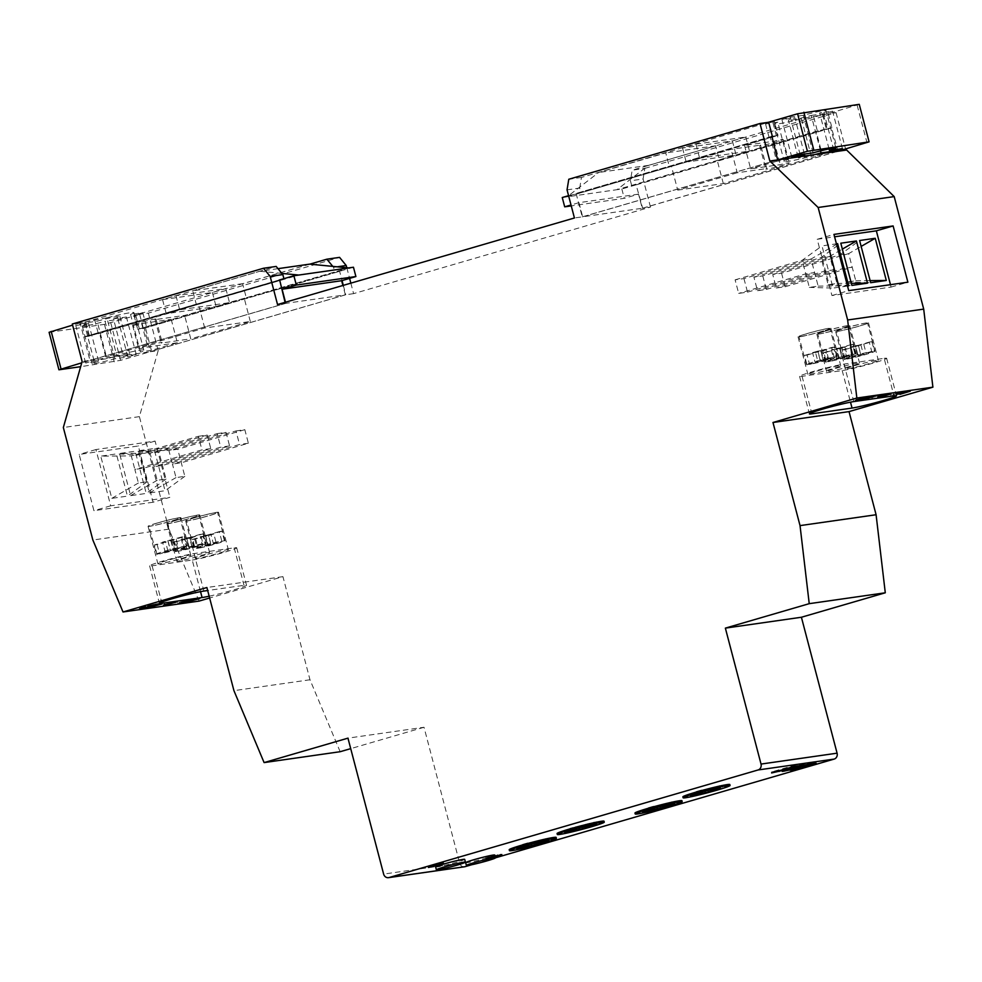 <?xml version="1.0" encoding="UTF-8"?>
<svg xmlns="http://www.w3.org/2000/svg" width="982" height="982" viewBox="0 0 982 982"><rect width="100%" height="100%" fill="white"/><g stroke="black" fill="none" stroke-linecap="round" stroke-linejoin="round"><path stroke-width="0.74" stroke-dasharray="4.91 3.68" d="M562.256 197.517L616.978 189.686L648.513 165.357L715.608 145.802L719.29 159.857L616.978 189.686L621.839 188.998L636.091 184.837L631.659 185.475L827.065 128.507L831.926 127.746L816.14 131.318L736.07 154.972L749.487 151.056L699.626 158.188L567.117 196.817L598.652 172.488L665.747 152.934L669.442 166.989M719.29 159.857L733.959 155.279L688.321 161.797L731.099 149.338L760.669 145.103L766.819 168.536L737.237 172.771L731.099 149.338M771.926 136.4L776.357 135.761L580.951 192.73L568.578 195.676M772.343 136.277L778.051 135.455L744.516 145.422L774.086 141.187A12.14 0.675 -14.7 0 1 783.17 139.481A12.14 0.675 -14.7 0 1 771.607 143.225A12.14 0.675 -14.7 0 1 759.7 145.643A12.14 0.675 -14.7 0 1 760.669 145.103M737.237 172.771L677.703 190.127L671.553 166.695M744.516 145.422L750.665 168.855L780.236 164.632A12.14 0.675 -14.7 0 1 789.319 162.926A12.14 0.675 -14.7 0 1 777.756 166.658A12.14 0.675 -14.7 0 1 765.85 169.088A12.14 0.675 -14.7 0 1 766.819 168.536M859.25 104.338L828.231 113.691L801.472 118.822A33.977 1.903 -14.7 0 1 774.381 124.002A33.977 1.903 -14.7 0 1 777.805 122.21L787.65 159.71L776.664 161.281L770.514 137.848M776.664 161.281L750.665 168.855M800.809 156.58A19.419 1.08 165.3 0 0 798.305 157.807A19.419 1.08 165.3 0 0 814.925 154.567M804.393 154.076L794.88 117.779A19.419 1.08 -14.7 0 0 788.472 120.307L798.305 157.807M820.535 150.884L811.242 115.434A19.419 1.08 -14.7 0 1 788.472 120.307M621.839 188.998L624.282 198.315L571.254 205.901M638.533 194.154L578.963 202.673L582.67 216.801L642.24 208.27L638.533 194.154L624.282 198.315M350.844 283.16L353.594 293.643L650.477 207.092L642.67 208.221L636.091 184.837L831.496 127.869L838.051 151.191M828.231 113.691L831.926 127.746M857.163 105.246L867.008 142.758M642.24 208.27L837.646 151.314M771.521 136.51L576.09 193.417L771.508 136.461M578.963 202.673L571.021 204.993M778.075 159.833L582.67 216.801M777.805 122.21L765.555 123.965L774.356 121.4L778.051 135.455M774.356 121.4L768.661 122.21M765.555 123.965L769.237 138.02M801.472 118.822L811.304 156.322A33.977 1.903 -14.7 0 1 784.225 161.502A33.977 1.903 -14.7 0 1 787.65 159.71M813.722 117.067L817.405 131.134M677.703 190.127L723.329 183.597L822.29 154.751L816.14 131.318M822.29 154.751L811.304 156.322M822.523 114.501L826.218 128.568M829.041 148.896L819.626 112.991A19.419 1.08 -14.7 0 0 826.034 110.45L835.866 147.951M813.096 152.836L803.264 115.324A19.419 1.08 -14.7 0 1 826.034 110.45M811.242 115.434L824.18 113.581L832.564 111.138L819.626 112.991M803.264 115.324L790.314 117.177L781.93 119.632L794.88 117.779M842.409 148.638L832.564 111.138M833.706 149.878L824.18 113.581M791.774 157.132L781.93 119.632M800.158 154.677L790.314 117.177M723.329 183.597L717.179 160.164M715.608 145.802L665.747 152.934M695.943 144.133L745.792 137.001L732.376 140.905L682.515 148.036L695.943 144.133L699.626 158.188M745.792 137.001L749.487 151.056M732.376 140.905L736.07 154.972M682.515 148.036L686.209 162.104M648.513 165.357L598.652 172.488M774.086 141.187L780.236 164.632M636.52 184.776L831.926 127.807M642.67 208.221L838.076 151.253M353.594 293.643L345.774 294.76L120.59 360.345L80.659 366.691M285.48 302.21L285.774 303.352L345.357 294.821L149.951 351.789L127.218 355.042A19.419 1.08 165.3 0 0 129.71 353.815A19.419 1.08 165.3 0 0 113.102 357.067L89.951 360.369L285.357 303.413L277.538 304.53M285.774 303.352L81.751 362.824M576.09 193.417L582.24 216.862L574.433 217.979M582.24 216.862L777.658 159.894M353.459 267.227L143.802 328.356L139.358 328.982L334.776 272.026L339.625 271.327L342.055 280.582M199.076 601.094L168.916 529.151L139.395 416.638L158.188 350.611L150.369 351.728L144.219 328.295L137.676 329.289L171.212 319.322L141.641 323.557A12.14 0.675 -14.7 0 1 132.545 325.263A12.14 0.675 -14.7 0 1 144.121 321.531A12.14 0.675 -14.7 0 1 156.028 319.101A12.14 0.675 -14.7 0 1 155.058 319.641L184.628 315.418L229.518 302.64L216.101 306.556L166.24 313.688L298.749 275.058M309.686 264.133L242.603 283.688L246.286 297.755L227.407 302.947L181.768 309.477L99.587 333.438L83.801 336.998L279.219 280.03M246.286 297.755L348.61 267.926M279.637 279.907L284.068 279.281L88.662 336.237L83.801 336.936L279.207 279.968M123.315 356.343A19.419 1.08 165.3 0 0 127.218 355.042L113.102 357.067A19.419 1.08 165.3 0 0 106.94 358.688L94.002 360.541L85.618 362.984L98.556 361.13A19.419 1.08 165.3 0 0 92.161 363.671A19.419 1.08 165.3 0 0 114.919 358.798L127.869 356.945L136.252 354.502L123.315 356.343L113.47 318.843A19.419 1.08 165.3 0 0 119.878 316.314A19.419 1.08 165.3 0 0 97.108 321.188L106.94 358.688M171.212 319.322L177.361 342.767L151.363 350.341L145.213 326.908M49.1 332.297L104.448 324.367L139.69 314.412L133.982 315.234L142.795 312.657L130.545 314.412A33.977 1.903 165.3 0 0 133.957 312.62A33.977 1.903 165.3 0 0 106.878 317.8L116.711 355.3L105.725 356.871L204.698 328.025L250.324 321.495L190.778 338.851L184.628 315.418M250.324 321.495L244.174 298.062M345.357 294.821L342.902 285.467M110.757 322.845L120.59 360.345M139.69 314.412L143.384 328.479M104.448 324.367L114.293 361.879M106.878 317.8L80.119 322.931L83.801 336.998M80.119 322.931L72.594 325.128M85.815 322.121L89.509 336.188M94.628 319.555L98.31 333.61M105.725 356.871L99.587 333.438M130.545 314.412L140.377 351.912A33.977 1.903 165.3 0 0 143.802 350.12A33.977 1.903 165.3 0 0 116.711 355.3M142.795 312.657L146.478 326.724M151.363 350.341L140.377 351.912M133.982 315.234L137.676 329.289M98.556 361.13L88.724 323.63A19.419 1.08 165.3 0 0 82.316 326.171A19.419 1.08 165.3 0 0 105.086 321.298L114.919 358.798M88.724 323.63L75.774 325.484L84.17 323.041L97.108 321.188M113.47 318.843L126.42 317.002L118.024 319.445L105.086 321.298M136.252 354.502L126.42 317.002M127.869 356.945L118.024 319.445M94.002 360.541L84.17 323.041M85.618 362.984L75.774 325.484M204.698 328.025L198.548 304.58M242.603 283.688L192.742 290.819L196.437 304.886M162.546 299.62L212.407 292.489L225.823 288.585L175.974 295.717L162.546 299.62L166.24 313.688M212.407 292.489L216.101 306.556M225.823 288.585L229.518 302.64M175.974 295.717L179.657 309.772M278.004 268.663L259.837 271.265L192.742 290.819M281.883 273.413L259.837 271.265M177.361 342.767L147.779 347.002A12.14 0.675 -14.7 0 1 138.695 348.696A12.14 0.675 -14.7 0 1 150.258 344.964A12.14 0.675 -14.7 0 1 162.177 342.546A12.14 0.675 -14.7 0 1 161.208 343.086L190.778 338.851M141.641 323.557L147.779 347.002M155.058 319.641L161.208 343.086M144.219 328.295L339.625 271.327M557.076 833.522A24.268 1.35 165.3 0 0 591.115 825.862A24.268 1.35 165.3 0 0 604.028 821.21M509.192 849.712A24.268 1.35 165.3 0 0 543.23 842.053A24.268 1.35 165.3 0 0 556.131 837.401M495.112 856.562L485.82 858.808L485.574 857.863L486.262 858.784L495.088 856.476M491.245 856.574L497.702 854.794L486.016 857.851L494.204 855.297L487.858 857.151L487.489 858.452L487.244 857.507L491.245 856.574L491.491 857.507M435.627 866.971A15.025 0.835 165.3 0 0 456.704 862.221A15.025 0.835 165.3 0 0 464.695 859.336M495.444 857.826L471.655 864.761M465.652 862.675A15.025 0.835 165.3 0 0 486.716 857.924A15.025 0.835 165.3 0 0 494.707 855.052M495.309 857.323L490.325 858.685L495.284 857.237M495.186 856.832L486.827 859.189L495.161 856.758M634.986 813.047A24.268 1.35 165.3 0 0 669.024 805.375A24.268 1.35 165.3 0 0 681.938 800.723M682.883 796.856A24.268 1.35 165.3 0 0 716.909 789.184A24.268 1.35 165.3 0 0 729.822 784.532M340.153 751.709L309.993 679.765L282.939 576.643L209.632 598.013M282.939 576.643L206.883 587.518M209.154 596.197A24.268 1.35 165.3 0 0 233.814 589.863A24.268 1.35 165.3 0 0 246.519 585.272A24.268 1.35 165.3 0 0 244.015 585.321L207.668 590.526M825.764 359.694L823.309 350.316L834.283 347.112L836.75 356.491A16.019 0.896 -14.7 0 1 837.339 356.576A16.019 0.896 -14.7 0 1 826.942 360.185A16.019 0.896 -14.7 0 1 809.561 364.42L820.547 361.216L818.092 351.838L826.218 349.899L828.673 359.277L825.764 359.694L836.75 356.491M834.283 347.112A16.019 0.896 165.3 0 0 831.656 347.493L834.111 356.871A16.019 0.896 -14.7 0 0 816.742 361.106A16.019 0.896 -14.7 0 0 806.345 364.703A16.019 0.896 -14.7 0 0 806.934 364.788L804.479 355.41A16.019 0.896 -14.7 0 0 807.106 355.042L809.561 364.42M802.184 336.286A16.019 0.896 165.3 0 0 819.565 332.051A16.019 0.896 165.3 0 0 829.95 328.454A16.019 0.896 165.3 0 0 807.486 333.512A16.019 0.896 165.3 0 0 798.967 336.58A16.019 0.896 165.3 0 0 802.184 336.286M834.111 356.871L815.011 362.002L817.92 361.585L815.453 352.219L812.544 352.636L815.011 362.002M806.934 364.788L817.92 361.585M826.292 330.824A16.019 0.896 165.3 0 0 817.773 333.892A16.019 0.896 165.3 0 0 820.989 333.598A16.019 0.896 165.3 0 0 838.37 329.363A16.019 0.896 165.3 0 0 848.755 325.766A16.019 0.896 165.3 0 0 826.292 330.824M828.366 361.72L825.911 352.354A16.019 0.896 -14.7 0 1 823.284 352.722L825.739 362.1A16.019 0.896 -14.7 0 1 825.15 362.014A16.019 0.896 -14.7 0 1 835.547 358.418A16.019 0.896 -14.7 0 1 852.916 354.183L850.461 344.805A16.019 0.896 165.3 0 1 853.088 344.424L855.543 353.802A16.019 0.896 -14.7 0 1 856.132 353.888A16.019 0.896 -14.7 0 1 845.748 357.485A16.019 0.896 -14.7 0 1 828.366 361.72L855.543 353.802M825.739 362.1L852.916 354.183M871.893 341.736L874.348 351.114A16.019 0.896 -14.7 0 1 874.937 351.2A16.019 0.896 -14.7 0 1 864.541 354.797A16.019 0.896 -14.7 0 1 847.171 359.031L858.145 355.828L855.69 346.462L871.893 341.736A16.019 0.896 165.3 0 0 869.266 342.117L871.721 351.482A16.019 0.896 -14.7 0 0 854.34 355.717A16.019 0.896 -14.7 0 0 843.955 359.326L836.578 331.204A16.019 0.896 165.3 0 0 852.29 328A16.019 0.896 165.3 0 0 867.56 323.066A16.019 0.896 165.3 0 0 866.971 322.98A16.019 0.896 165.3 0 0 845.097 328.135A16.019 0.896 165.3 0 0 836.578 331.204M843.955 359.326A16.019 0.896 -14.7 0 0 844.545 359.412L842.077 350.034A16.019 0.896 -14.7 0 0 844.704 349.666L847.171 359.031M871.721 351.482L852.609 356.626L855.518 356.208L853.063 346.83L850.154 347.247L855.371 345.725L857.826 355.103M844.545 359.412L855.518 356.208M816.901 371.073A16.989 0.945 -14.7 0 1 840.727 365.709A16.989 0.945 -14.7 0 1 824.536 370.938A16.989 0.945 -14.7 0 1 807.867 374.326A16.989 0.945 -14.7 0 1 816.901 371.073M884.144 358.344A24.268 1.35 -14.7 0 1 886.648 358.295A24.268 1.35 -14.7 0 1 868.763 364.347A24.268 1.35 -14.7 0 1 842.2 370.57L802.061 376.315A24.268 1.35 -14.7 0 1 799.557 376.352A24.268 1.35 -14.7 0 1 817.441 370.3A24.268 1.35 -14.7 0 1 844.004 364.089L884.144 358.344L893.976 395.844M835.707 368.385A16.989 0.945 -14.7 0 1 859.532 363.021A16.989 0.945 -14.7 0 1 843.342 368.238A16.989 0.945 -14.7 0 1 826.672 371.638A16.989 0.945 -14.7 0 1 835.707 368.385M854.512 365.697A16.989 0.945 -14.7 0 1 878.338 360.32A16.989 0.945 -14.7 0 1 862.147 365.55A16.989 0.945 -14.7 0 1 845.477 368.95A16.989 0.945 -14.7 0 1 854.512 365.697M890.478 284.682L891.104 287.075L831.95 295.545L817.196 239.289L834.602 236.797M847.515 286.02L833.067 288.082L821.995 245.893L836.443 243.831M157.525 522.989A16.019 0.896 165.3 0 0 149.006 526.057A16.019 0.896 165.3 0 0 152.222 525.775A16.019 0.896 165.3 0 0 169.604 521.54A16.019 0.896 165.3 0 0 179.988 517.931A16.019 0.896 165.3 0 0 157.525 522.989M156.383 554.179A16.019 0.896 165.3 0 1 166.78 550.583A16.019 0.896 165.3 0 1 184.15 546.348L181.695 536.97A16.019 0.896 165.3 0 1 184.321 536.602L157.145 544.519A16.019 0.896 -14.7 0 1 154.518 544.9L156.973 554.265A16.019 0.896 165.3 0 1 156.383 554.179L149.006 526.057M184.321 536.602L186.776 545.967L159.6 553.897A16.019 0.896 165.3 0 0 176.981 549.662A16.019 0.896 165.3 0 0 187.366 546.053A16.019 0.896 165.3 0 0 186.776 545.967M157.145 544.519L159.6 553.897M192.3 547.588L189.833 538.21L195.05 536.688L197.517 546.066L178.405 551.209A16.019 0.896 165.3 0 0 195.786 546.974A16.019 0.896 165.3 0 0 206.171 543.365A16.019 0.896 165.3 0 0 205.582 543.279L194.608 546.483L192.141 537.105L203.127 533.901A16.019 0.896 165.3 0 0 200.5 534.282L202.955 543.66A16.019 0.896 165.3 0 0 185.573 547.895A16.019 0.896 165.3 0 0 175.189 551.491A16.019 0.896 165.3 0 0 175.778 551.577L173.311 542.211A16.019 0.896 -14.7 0 0 175.95 541.831L178.405 551.209M197.517 546.066L194.608 546.483M211.093 544.9L197.21 548.508A16.019 0.896 165.3 0 0 214.579 544.274A16.019 0.896 165.3 0 0 224.976 540.677A16.019 0.896 165.3 0 0 224.387 540.591L211.093 544.9L208.638 535.521L205.729 535.939L208.184 545.317M157.108 523.05A16.989 0.945 165.3 0 0 148.061 526.303A16.989 0.945 165.3 0 0 164.743 522.915A16.989 0.945 165.3 0 0 180.934 517.686A16.989 0.945 165.3 0 0 157.108 523.05M175.913 520.362A16.989 0.945 165.3 0 0 166.866 523.615A16.989 0.945 165.3 0 0 183.536 520.227A16.989 0.945 165.3 0 0 199.739 514.998A16.989 0.945 165.3 0 0 175.913 520.362M176.33 520.3A16.019 0.896 165.3 0 0 167.812 523.369A16.019 0.896 165.3 0 0 183.524 520.165A16.019 0.896 165.3 0 0 198.794 515.243A16.019 0.896 165.3 0 0 198.204 515.157A16.019 0.896 165.3 0 0 176.33 520.3M194.706 517.674A16.989 0.945 165.3 0 0 185.672 520.926A16.989 0.945 165.3 0 0 202.341 517.539A16.989 0.945 165.3 0 0 218.532 512.309A16.989 0.945 165.3 0 0 194.706 517.674M195.136 517.612A16.019 0.896 165.3 0 0 186.605 520.681A16.019 0.896 165.3 0 0 202.329 517.477A16.019 0.896 165.3 0 0 217.599 512.555A16.019 0.896 165.3 0 0 217.01 512.469A16.019 0.896 165.3 0 0 195.136 517.612M235.975 430.938L244.825 429.674L248.372 443.226L181.277 462.792L172.439 464.056L168.892 450.493L177.73 449.228L184.837 476.344L175.999 477.608L172.439 464.056L239.534 444.49L235.975 430.938L168.892 450.493L138.352 450.775L153.99 448.541L165.05 490.73L149.424 492.964L138.352 450.775M217.182 433.627L226.02 432.362L229.579 445.914L162.484 465.48L153.646 466.745L150.086 453.181L158.924 451.916L166.032 479.032L157.194 480.296L153.646 466.745L220.729 447.178L217.182 433.627L150.086 453.181L119.546 453.463L135.185 451.229L146.257 493.418L130.618 495.652L119.546 453.463M198.376 436.315L207.214 435.051L210.774 448.614L143.679 468.168L134.841 469.433L131.281 455.869L140.119 454.605L147.239 481.72L138.401 482.997L134.841 469.433L201.936 449.879L198.376 436.315L131.281 455.869L100.753 456.164L116.379 453.917L127.451 496.106L111.813 498.353L100.753 456.164M285.357 303.413L285.075 302.333M284.068 279.281L283.908 278.667M567.044 189.857L579.724 188.041L580.951 192.73M579.724 188.041L581.454 177.447L768.673 122.271M581.454 177.447L568.787 179.252M776.357 135.761L772.674 121.694M83.801 336.936L89.951 360.369L82.132 361.499M88.662 336.237L84.968 322.182L72.3 323.999M84.968 322.182L276.188 266.441M337.182 266.809L333.536 267.337L334.776 272.026M343.307 285.357L345.774 294.76M346.806 267.755L349.592 278.385M631.659 185.475L630.432 180.786L643.1 178.97L644.83 168.376L632.163 170.193L630.432 180.786M650.477 207.092L643.1 178.97M644.83 168.376L836.05 112.635L823.37 114.44L632.163 170.193M823.37 114.44L827.065 128.507M836.05 112.635L845.588 148.994M464.56 866.787A4.849 4.358 81.9 0 1 459.686 863.203L424.015 727.269L347.959 738.145M424.015 727.269L350.721 748.64M309.993 679.765L233.937 690.653M168.916 529.151L92.86 540.026M153.082 502.232L93.928 510.689L79.174 454.445L138.327 445.975L153.082 502.232L169.861 497.334L110.708 505.804L95.941 449.547L155.095 441.09L169.861 497.334M139.395 416.638L63.339 427.526M139.358 328.982L135.676 314.927L148.343 313.111L339.563 257.37M158.188 350.611L148.343 313.111M309.858 264.146L135.676 314.927M333.536 267.337L332.763 266.38M155.095 441.09L138.327 445.975M95.941 449.547L79.174 454.445M110.708 505.804L93.928 510.689M166.032 479.032L146.257 493.418M226.02 432.362L158.924 451.916L135.185 451.229M157.194 480.296L130.618 495.652M184.837 476.344L165.05 490.73M244.825 429.674L177.73 449.228L153.99 448.541M175.999 477.608L149.424 492.964M147.239 481.72L127.451 496.106M207.214 435.051L140.119 454.605L116.379 453.917M138.401 482.997L111.813 498.353M210.774 448.614L201.936 449.879M229.579 445.914L220.729 447.178M248.372 443.226L239.534 444.49M192.239 560.047A24.268 1.35 165.3 0 0 218.802 553.836A24.268 1.35 165.3 0 0 236.687 547.772A24.268 1.35 165.3 0 0 234.17 547.821L194.031 553.566A24.268 1.35 165.3 0 0 167.468 559.777A24.268 1.35 165.3 0 0 149.595 565.841A24.268 1.35 165.3 0 0 152.1 565.792L192.239 560.047L200.537 591.643M204.551 555.174A16.989 0.945 165.3 0 0 195.504 558.427A16.989 0.945 165.3 0 0 212.186 555.039A16.989 0.945 165.3 0 0 228.376 549.81A16.989 0.945 165.3 0 0 204.551 555.174M166.94 560.55A16.989 0.945 165.3 0 0 157.906 563.803A16.989 0.945 165.3 0 0 174.575 560.415A16.989 0.945 165.3 0 0 190.766 555.186A16.989 0.945 165.3 0 0 166.94 560.55M185.745 557.862A16.989 0.945 165.3 0 0 176.711 561.115A16.989 0.945 165.3 0 0 193.38 557.727A16.989 0.945 165.3 0 0 209.571 552.498A16.989 0.945 165.3 0 0 185.745 557.862M205.729 535.939L194.743 539.143A16.019 0.896 -14.7 0 1 192.116 539.511L194.583 548.889A16.019 0.896 165.3 0 1 193.994 548.803L186.605 520.681M224.387 540.591L221.932 531.213A16.019 0.896 165.3 0 0 219.293 531.593L221.76 540.972A16.019 0.896 165.3 0 0 204.379 545.206A16.019 0.896 165.3 0 0 193.994 548.803M194.743 539.143L197.21 548.508M192.116 539.511L203.102 536.319L205.557 545.685L194.583 548.889M205.557 545.685L221.76 540.972M203.127 533.901L205.582 543.279M202.955 543.66L175.778 551.577M184.15 546.348L156.973 554.265M208.638 535.521L213.855 533.999L216.31 543.377M219.293 531.593L208.319 534.797L210.774 544.163M221.932 531.213L210.946 534.417L213.401 543.795M203.102 536.319L200.193 536.724L202.648 546.102M208.319 534.797L200.193 536.724M205.41 535.215L207.865 544.58M213.855 533.999L210.946 534.417M186.752 548.373L184.297 539.008L173.311 542.211M189.391 548.005L186.924 538.627L175.95 541.831M191.969 546.864L189.514 537.485L186.605 537.903L181.388 539.425L183.843 548.791M200.5 534.282L189.514 537.485M189.833 538.21L186.924 538.627M195.05 536.688L192.141 537.105M184.297 539.008L181.388 539.425M186.605 537.903L189.06 547.281M181.695 536.97L162.582 542.113L165.05 551.491M167.799 540.591L170.267 549.969M170.708 540.174L173.176 549.552M167.959 551.074L165.492 541.696L162.582 542.113M176.257 539.376L178.712 548.754M173.335 539.793L175.803 549.171M171.04 540.898L173.495 550.276M168.118 541.315L170.586 550.693M165.492 541.696L154.518 544.9M891.104 287.075L907.884 282.19M831.95 295.545L848.73 290.647M817.196 239.289L833.963 234.403M762.756 275.893L766.316 289.445L757.478 290.709L753.918 277.157L762.756 275.893L829.851 256.327L836.971 283.442L828.121 284.706L821.013 257.591L829.851 256.327L842.347 249.109M836.971 283.442L851.32 283.307M828.121 284.706L851.873 285.394M753.918 277.157L821.013 257.591L840.801 243.205M766.316 289.445L833.411 269.89L824.573 271.155L757.478 290.709M781.562 273.192L785.121 286.756L776.283 288.021L772.724 274.457L781.562 273.192L848.657 253.638L855.764 280.754L846.926 282.018L839.819 254.903L848.657 253.638L861.153 246.421M855.764 280.754L870.126 280.619M846.926 282.018L870.666 282.706M772.724 274.457L839.819 254.903L859.606 240.516M785.121 286.756L852.216 267.19L843.366 268.467L776.283 288.021M743.963 278.581L747.511 292.133L738.673 293.397L735.113 279.845L743.963 278.581L811.046 259.015L818.166 286.13L809.328 287.395L802.208 260.279L811.046 259.015L836.566 244.285M818.166 286.13L847.466 285.86M809.328 287.395L833.067 288.082M735.113 279.845L802.208 260.279L821.995 245.893M747.511 292.133L814.606 272.579L805.768 273.843L738.673 293.397M825.874 330.885A16.989 0.945 -14.7 0 1 849.7 325.521A16.989 0.945 -14.7 0 1 833.509 330.738A16.989 0.945 -14.7 0 1 816.828 334.138A16.989 0.945 -14.7 0 1 825.874 330.885M807.069 333.573A16.989 0.945 -14.7 0 1 830.895 328.209A16.989 0.945 -14.7 0 1 814.704 333.438A16.989 0.945 -14.7 0 1 798.035 336.826A16.989 0.945 -14.7 0 1 807.069 333.573M844.667 328.197A16.989 0.945 -14.7 0 1 868.493 322.82A16.989 0.945 -14.7 0 1 852.302 328.049A16.989 0.945 -14.7 0 1 835.633 331.45A16.989 0.945 -14.7 0 1 844.667 328.197M858.599 346.045L861.067 355.423L874.348 351.114M861.067 355.423L858.145 355.828M821.001 351.421L823.456 360.799L828.673 359.277M823.456 360.799L820.547 361.216M860.907 344.94L863.362 354.318M863.816 344.522L866.284 353.901M860.735 354.686L858.28 345.308L869.266 342.117M858.28 345.308L855.371 345.725M842.077 350.034L853.063 346.83M844.704 349.666L855.69 346.462M850.154 347.247L852.609 356.626M823.284 352.722L834.258 349.518L836.725 358.896M825.911 352.354L836.885 349.15L839.352 358.528M841.942 357.374L839.475 348.009L850.461 344.805M836.885 349.15L845.011 347.211L842.102 347.628L844.569 357.006M842.102 347.628L853.088 344.424M839.475 348.009L836.566 348.426L839.021 357.792M834.258 349.518L831.349 349.936L836.566 348.426M845.011 347.211L847.478 356.589M839.794 348.733L842.261 358.111M831.349 349.936L833.804 359.314M823.137 360.075L820.67 350.697L817.761 351.114L820.228 360.48M812.544 352.636L817.761 351.114M826.218 349.899L823.309 350.316M820.67 350.697L831.656 347.493M804.479 355.41L815.453 352.219M807.106 355.042L818.092 351.838M183.904 601.782L193.479 598.541L199.493 597.682L183.904 601.782L184.15 602.702M183.83 601.794L184.076 602.739M193.479 598.541L193.724 599.486M194.092 598.455L194.35 599.401M190.999 599.499L191.22 600.333M193.871 599.094L194.117 600.027M198.867 597.78L199.113 598.713M199.493 597.682L199.739 598.627M192.276 599.511L186.322 601.07L192.276 599.511L192.472 600.26M190.017 599.83L190.226 600.665M186.322 601.07L186.543 601.905M180.651 602.064L190.962 598.91L179.669 602.199L180.651 602.064L180.897 602.997M178.982 602.494L179.19 603.267M177.816 602.653L178.061 603.599M190.398 598.983L190.643 599.928M190.962 598.91L191.208 599.842M179.669 602.199L179.902 603.058M176.097 601.991L176.76 600.886L163.491 604.752L176.76 600.886L177.005 601.831M175.68 602.076L175.471 601.266L174.771 601.684L175.017 602.617M172.095 602.064L172.329 602.923M171.089 602.396L171.31 603.23M169.555 603.169L169.714 603.783M167.996 603.672L168.217 604.519M164.178 605.305L163.933 604.372L163.687 605.501M165.099 605.305L165.221 604.077L165.467 605.01M167.37 603.77L167.615 604.703M168.585 603.353L168.83 604.298M168.978 603.108L169.223 604.053M171.543 602.138L171.789 603.083M146.048 607.207L155.61 603.967L161.625 603.108L146.048 607.207L146.281 608.128M145.962 607.207L146.208 608.153M155.61 603.967L155.856 604.9M156.236 603.881L156.482 604.814M153.143 604.912L153.352 605.747M156.015 604.507L156.261 605.44M161.011 603.193L161.257 604.126M161.625 603.108L161.87 604.04M154.407 604.924L148.454 606.495L154.407 604.924L154.616 605.685M152.149 605.256L152.37 606.078M148.454 606.495L148.675 607.318M141.04 608.705L140.794 607.772L146.097 606.618L141.654 607.318L155.046 604.04L142.329 607.207L141.15 607.76L141.396 608.693M145.52 606.704L145.766 607.637M146.097 606.618L146.343 607.551M139.567 609.098L139.321 608.153L140.021 608.865M141.654 607.318L141.899 608.263M152.394 604.617L152.603 605.366M149.448 605.035L149.694 605.98M150.737 604.667L150.983 605.599M155.046 604.04L155.291 604.986M147.386 605.919L147.607 606.778M142.329 607.207L142.55 608.079M899.721 393.426L910.032 390.271L898.739 393.561L899.721 393.426L899.966 394.359M898.051 393.856L898.26 394.629M896.885 394.028L897.131 394.96M909.467 390.357L909.713 391.29M910.032 390.271L910.277 391.217M898.739 393.561L898.972 394.42M893.154 394.555L905.416 390.885L893.154 394.555L893.35 395.316M890.551 394.936L890.797 395.869M891.84 394.555L892.086 395.488M893.988 394.248L894.234 395.181M897.646 393.23L898.297 393.954M896.382 394.359L896.136 393.426L896.836 394.126M898.776 392.493L899.021 393.438M906.141 391.806L905.416 390.885L905.662 391.83M903.808 391.646L904.029 392.493M904.312 392.076L904.091 391.266L903.231 391.732L903.477 392.665M899.291 392.432L899.524 393.291M900.089 392.628L900.334 393.573M880.216 396.212L890.539 393.07L879.246 396.36L880.216 396.212L880.461 397.158M878.559 396.642L878.755 397.415M877.38 396.814L877.626 397.747M889.962 393.144L890.208 394.089M890.539 393.07L890.784 394.003M879.246 396.36L879.467 397.219M871.783 397.661L885.69 393.708L871.783 397.661L872.028 398.606M872.028 397.526L872.274 398.459M877.785 396.888L877.54 395.942L878.203 396.667M879.847 395.12L880.093 396.053M886.402 394.641L886.157 393.696L885.936 394.654M883.775 394.555L883.996 395.402M884.978 395.022L884.365 394.089L879.418 395.537L884.365 394.089L884.573 394.899M880.719 395.881L880.486 395.01L879.418 395.537L879.663 396.483M883.248 394.617L883.493 395.562M863.153 398.655L873.464 395.5L862.184 398.802L863.153 398.655L863.399 399.6M861.496 399.085L861.693 399.858M860.318 399.257L860.563 400.19M872.9 395.586L873.145 396.519M873.464 395.5L873.71 396.446M862.184 398.802L862.405 399.662M856.93 399.306L868.726 396.139L856.93 399.306L857.176 400.239M860.453 398.41L860.698 399.343M862.577 397.612L862.822 398.545M865.658 396.777L865.903 397.722M869.61 397.047L869.365 396.114L868.972 397.072M866.983 396.961L867.204 397.82M862.282 398.152L862.503 398.974M860.551 398.79L860.772 399.637M855.248 400.951L855.003 400.005L855.653 400.73M866.701 397.968L866.455 397.035L867.425 396.519L862.073 398.066L867.425 396.519L867.634 397.317M863.387 398.385L863.166 397.526L862.073 398.066L862.319 399.011M860.244 399.809L860.797 398.447L856.783 399.613L860.797 398.447L860.981 399.158M857.679 400.091L857.446 399.232L856.783 399.613L857.028 400.558M800.097 767.016L791.026 769.213L800.097 767.016L800.355 767.949M791.026 769.213L791.271 770.146M797.065 767.445L797.31 768.39M802.11 766.426L815.956 762.388L799.078 766.868L802.257 766.942M799.078 766.868L799.323 767.801M812.912 762.83L813.157 763.763M815.956 762.388L816.202 763.333M796.046 767.593L783.035 770.354L796.046 767.593L796.292 768.538M783.035 770.354L783.28 771.287M789.074 768.587L789.319 769.532M805.35 764.88L811.893 762.977L812.139 763.91M798.059 767.003L802.822 765.174L791.087 768.01L798.084 767.077M791.087 768.01L791.332 768.943M797.126 766.242L797.372 767.188M801.054 765.678L801.3 766.623M811.893 762.977L804.921 763.971L798.882 765.727L802.822 765.174M798.882 765.727L799.127 766.672M804.921 763.971L805.166 764.904M791.075 767.863L803.914 764.119L790.927 767.298L796.856 765.125L793.26 765.641L771.373 772.024L787.908 768.329L778.984 770.931L782.163 771.017M778.984 770.931L779.229 771.864M771.373 772.024L771.619 772.957M785.993 768.305L786.238 769.237M793.26 765.641L793.505 766.574M796.856 765.125L797.102 766.058M791.934 767.151L792.179 768.096M800.87 764.548L801.116 765.494M803.914 764.119L804.16 765.052M782.028 770.502L788.018 768.746M490.644 857.667L500.194 854.573L486.581 858.256L501.446 854.205L490.644 857.667L490.89 858.612M490.079 857.752L490.325 858.685M500.403 855.383L500.194 854.573L499.261 855.064L499.507 856.009M496.708 855.396L496.929 856.255M487.146 858.17L487.391 859.103M486.581 858.256L486.827 859.189M500.93 855.273L501.446 854.205L501.704 855.15M497.702 854.794L497.948 855.727M488.508 857.47L488.754 858.403M487.931 857.556L488.177 858.489M489.588 857.065L489.846 858.01M493.639 855.371L493.885 856.316M494.204 855.297L494.449 856.23M487.858 857.151L487.244 857.507L487.858 857.151M497.125 854.868L497.371 855.813M443.422 862.552L428.312 866.566L439.359 863.141L436.585 864.393L443.422 862.552L443.668 863.497M430.84 866.222L431.037 866.983M428.434 867.474L428.189 866.541L428.533 867.401M430.226 865.817L430.472 866.75M435.885 864.504L436.131 865.437M439.359 863.141L439.605 864.074M440.059 863.043L440.304 863.976M436.585 864.393L436.794 865.179M437.051 864.332L437.297 865.265M442.857 862.638L443.103 863.571M431.012 866.59L430.791 865.731L435.75 864.712L430.791 865.731L430.619 867.032M431.564 865.928L431.81 866.873M435.75 864.712L435.959 865.461M585.174 827.261L584.891 826.193L590.464 824.561L590.955 826.439M584.891 826.193L578.926 827.04L579.208 828.121M590.464 824.561L584.499 825.42L584.891 826.905M576.397 828.526L576.115 827.445L570.149 828.305L570.64 830.171M596.835 823.837L596.344 821.959L593.533 822.364L570.149 828.305M575.722 826.672L576.213 828.55M581.688 825.825L582.179 827.691M578.926 827.04L567.08 830.502L567.461 831.987M567.08 830.502L564.269 830.895L564.76 832.773M576.115 827.445L564.269 830.895M593.533 822.364L594.024 824.242M596.344 821.959L584.499 825.42M707.985 791.026L707.494 789.147L701.516 789.994L695.943 791.627L696.434 793.505M722.642 787.171L722.151 785.293L707.494 789.147M719.34 785.698L719.831 787.564M722.151 785.293L710.293 788.742L710.686 790.228M705.002 791.443L704.72 790.375L692.875 793.824L693.267 795.31M692.875 793.824L690.064 794.229L690.555 796.095M702.191 791.848L701.909 790.768L690.064 794.229M701.909 790.768L695.943 791.627M710.293 788.742L716.271 787.895L704.72 790.375M701.516 789.994L702.007 791.873M710.686 789.516L710.968 790.596M716.271 787.895L716.762 789.761M657.118 807.634L656.835 806.553L644.99 810.015L645.37 811.5M644.99 810.015L642.179 810.42L642.67 812.286M654.307 808.039L654.024 806.958L642.179 810.42M660.088 807.216L659.597 805.338L653.631 806.185L648.059 807.818L648.55 809.696M674.744 803.35L674.253 801.484L659.597 805.338M671.442 801.877L671.933 803.755M674.253 801.484L662.408 804.933L662.801 806.418M663.083 806.787L662.801 805.706L668.374 804.074L668.865 805.952M662.801 805.706L656.835 806.553M668.374 804.074L662.408 804.933M654.024 806.958L648.059 807.818M653.631 806.185L654.122 808.063M531.311 844.311L531.029 843.231L519.183 846.68L519.576 848.178M519.183 846.68L516.372 847.085L516.863 848.964M528.512 844.716L528.23 843.636L516.372 847.085M534.294 843.882L533.803 842.004L527.825 842.863L522.252 844.483L522.743 846.361M548.95 840.027L548.459 838.149L533.803 842.004M545.648 838.554L546.139 840.432M548.459 838.149L536.614 841.611L536.994 843.096M537.289 843.452L537.007 842.384L542.58 840.752L543.071 842.63M537.007 842.384L531.029 843.231M542.58 840.752L536.614 841.611M528.23 843.636L522.252 844.483M527.825 842.863L528.328 844.741M459.686 863.203L383.631 874.09M234.17 547.821L244.015 585.321M152.1 565.792L161.637 602.15M194.031 553.566L203.875 591.066M842.2 370.57L850.498 402.166M802.061 376.315L811.598 412.661M844.004 364.089L853.837 401.589M170.23 602.813L170.414 603.513M147.46 605.82L147.705 606.766M879.418 395.721L879.614 396.483M498.242 855.457L498.463 856.316M497.616 855.555L497.862 856.488M494.683 855.973L494.928 856.905M494.179 856.034L494.425 856.967M488.938 856.746L489.183 857.679M489.883 856.549L490.128 857.495M493.811 855.838L494.056 856.783M434.609 864.872L434.817 865.658M774.381 124.002L784.225 161.502M759.7 145.643L765.85 169.088M783.17 139.481L789.319 162.926M119.878 316.314L129.71 353.815M133.957 312.62L143.802 350.12M82.316 326.171L92.161 363.671M132.545 325.263L138.695 348.696M156.028 319.101L162.177 342.546M837.339 356.576L829.95 328.454M806.345 364.703L798.967 336.58M856.132 353.888L848.755 325.766M825.15 362.014L817.773 333.892M874.937 351.2L867.56 323.066M187.366 546.053L179.988 517.931M236.687 547.772L246.519 585.272M149.595 565.841L159.428 603.341M166.866 523.615L176.711 561.115M199.739 514.998L209.571 552.498M148.061 526.303L157.906 563.803M180.934 517.686L190.766 555.186M185.672 520.926L195.504 558.427M218.532 512.309L228.376 549.81M224.976 540.677L217.599 512.555M206.171 543.365L198.794 515.243M175.189 551.491L167.812 523.369M886.648 358.295L896.48 395.795M799.557 376.352L809.401 413.852M816.828 334.138L826.672 371.638M849.7 325.521L859.532 363.021M798.035 336.826L807.867 374.326M830.895 328.209L840.727 365.709M835.633 331.45L845.477 368.95M868.493 322.82L878.338 360.32M177.46 601.819L177.214 600.886M175.987 602.199L175.741 601.266M163.343 605.698L163.098 604.765M164.816 605.317L164.571 604.372M904.692 392.199L904.447 391.266M879.271 396.495L879.025 395.55M856.611 400.57L856.365 399.637M861.374 399.379L861.128 398.434M861.901 399.023L861.656 398.078M868.174 397.428L867.928 396.495M500.82 855.506L500.575 854.573M502.281 855.126L502.035 854.18M487.121 858.464L486.876 857.519M429.834 867.106L429.588 866.173"/><path stroke-width="1.47" d="M568.578 195.676L562.256 197.517L564.699 206.834L571.254 205.901M838.051 151.191L869.082 141.838L807.425 151.277L797.593 113.777L768.661 122.21L772.343 136.277L771.521 136.51M837.646 151.314L769.839 161.011L818.141 207.484L847.65 319.985L856.844 398.041L772.981 422.493L800.035 525.615L809.229 603.672L725.367 628.124L761.025 764.07L837.081 753.182A4.849 4.358 81.9 0 1 834.111 759.098L495.444 857.826A15.025 0.835 165.3 0 0 474.38 862.601A15.025 0.835 165.3 0 0 466.389 865.486A15.025 0.835 165.3 0 0 487.453 860.735A15.025 0.835 165.3 0 0 495.444 857.863L494.707 855.052A15.025 0.835 165.3 0 0 479.965 858.047A15.025 0.835 165.3 0 0 465.652 862.675L466.389 865.486M807.425 151.277L778.075 159.833M800.809 156.58A19.419 1.08 -14.7 0 1 804.712 155.279L791.774 157.132L800.158 154.677L813.096 152.836A19.419 1.08 -14.7 0 1 835.866 147.951A19.419 1.08 -14.7 0 1 829.459 150.492L842.409 148.638L834.025 151.081L821.075 152.934A19.419 1.08 -14.7 0 1 814.925 154.567M804.712 155.279L804.393 154.076M821.075 152.934L820.535 150.884M797.593 113.777L859.25 104.338L869.082 141.838M803.89 112.255L813.734 149.755M571.021 204.993L564.699 206.834M829.459 150.492L829.041 148.896M834.025 151.081L833.706 149.878M777.658 159.894L771.926 136.4M283.908 278.667L282.841 274.592L270.16 276.396L277.538 304.53L574.433 217.979L567.044 189.857L568.787 179.252L759.994 123.511L769.839 161.011M298.749 275.058L353.459 267.227L355.901 276.543L296.331 285.075L293.888 275.758L298.749 275.058L281.883 273.413M279.219 280.03L293.888 275.758M80.659 366.691L58.932 369.797L81.751 362.824M342.902 285.467L341.65 280.705L355.901 276.543M72.594 325.128L49.1 332.297L58.932 369.797M51.187 331.376L61.019 368.876M341.65 280.705L282.079 289.224L285.48 302.21M282.079 289.224L296.331 285.075M348.61 267.926L309.686 264.133L278.004 268.663M285.075 302.333L279.637 279.907M696.029 793.149A24.268 1.35 165.3 0 0 683.128 797.789A24.268 1.35 165.3 0 0 717.155 790.117A24.268 1.35 165.3 0 0 730.068 785.477A24.268 1.35 165.3 0 0 696.029 793.149M710.784 790.62L716.762 789.761L711.189 791.394L690.555 796.095L702.4 792.646L696.434 793.505L702.007 791.873L719.831 787.564L710.686 790.228M570.235 829.815A24.268 1.35 165.3 0 0 557.322 834.467A24.268 1.35 165.3 0 0 591.36 826.795A24.268 1.35 165.3 0 0 604.274 822.143A24.268 1.35 165.3 0 0 570.235 829.815M585.382 828.059L564.76 832.773L576.606 829.324L570.64 830.171L576.213 828.55L596.835 823.837L584.99 827.298L590.955 826.439L585.382 828.059L585.174 827.261M604.274 822.143L604.028 821.21A24.268 1.35 165.3 0 0 580.202 826.058A24.268 1.35 165.3 0 0 557.076 833.522L557.322 834.467M556.377 838.333L556.131 837.401A24.268 1.35 165.3 0 0 532.318 842.249A24.268 1.35 165.3 0 0 509.192 849.712L509.437 850.658A24.268 1.35 165.3 0 0 543.476 842.986A24.268 1.35 165.3 0 0 556.377 838.333A24.268 1.35 165.3 0 0 522.35 846.005A24.268 1.35 165.3 0 0 509.437 850.658M495.088 856.476L497.948 855.727L495.112 856.562M465.431 862.159L464.695 859.336A15.025 0.835 165.3 0 0 449.952 862.343A15.025 0.835 165.3 0 0 435.627 866.971L436.364 869.782A15.025 0.835 165.3 0 0 457.44 865.032A15.025 0.835 165.3 0 0 465.431 862.159A15.025 0.835 165.3 0 0 450.689 865.154A15.025 0.835 165.3 0 0 436.364 869.782M471.655 864.761L465.1 866.664A4.849 4.358 81.9 0 1 464.56 866.787L388.504 877.663A4.849 4.358 -98.1 0 0 389.056 877.552L465.1 866.664M834.111 759.098L758.067 769.974L389.056 877.552M800.355 767.949L791.271 770.146L800.355 767.949M802.355 767.359L816.202 763.333L802.257 766.942M796.292 768.538L783.28 771.287L796.292 768.538M812.139 763.91L805.166 764.904L791.332 768.943L798.305 767.949L812.139 763.91M782.273 771.435L804.16 765.052L791.173 768.243L797.102 766.058L793.505 766.574L771.619 772.957L787.147 769.409L782.163 771.017M494.425 856.967L501.704 855.15L495.309 857.323M495.284 857.237L500.439 855.518L494.928 856.905M499.507 856.009L500.403 855.383M501.704 855.15L500.93 855.273M428.533 867.401L443.668 863.497L428.434 867.474M682.183 801.668L681.938 800.723A24.268 1.35 165.3 0 0 658.112 805.571A24.268 1.35 165.3 0 0 634.986 813.047L635.231 813.98A24.268 1.35 165.3 0 0 669.27 806.308A24.268 1.35 165.3 0 0 682.183 801.668A24.268 1.35 165.3 0 0 648.145 809.328A24.268 1.35 165.3 0 0 635.231 813.98M730.068 785.477L729.822 784.532A24.268 1.35 165.3 0 0 706.009 789.381A24.268 1.35 165.3 0 0 682.883 796.856L683.128 797.789M863.399 399.6L873.71 396.446L863.399 399.6M880.461 397.158L890.784 394.003L880.461 397.158M899.966 394.359L910.277 391.217L899.966 394.359M845.588 148.994L894.197 196.596L923.706 309.109L932.9 387.166L849.037 411.605L772.981 422.493M932.9 387.166L856.844 398.041M893.976 395.844A24.268 1.35 -14.7 0 1 896.48 395.795A24.268 1.35 -14.7 0 1 878.608 401.847A24.268 1.35 -14.7 0 1 852.045 408.07L811.905 413.815A24.268 1.35 -14.7 0 1 809.401 413.852A24.268 1.35 -14.7 0 1 827.274 407.8A24.268 1.35 -14.7 0 1 853.837 401.589L893.976 395.844M896.836 394.126L905.662 391.83L896.382 394.359M903.477 392.665L904.312 392.076M878.203 396.667L885.936 394.654L877.785 396.888M868.972 397.072L855.703 400.938L869.61 397.047M146.293 608.14L155.856 604.9L161.87 604.04L146.281 608.128M180.897 602.997L191.208 599.842L180.897 602.997M388.504 877.663A4.849 4.358 -98.1 0 1 383.631 874.09L347.959 738.145L264.097 762.597L233.937 690.653L206.883 587.518L123.02 611.97L92.86 540.026L63.339 427.526L82.132 361.499L72.3 323.999L263.507 268.246L276.188 266.441L282.841 274.592M209.632 598.013L199.076 601.094L123.02 611.97M207.668 590.526L203.875 591.066A24.268 1.35 165.3 0 0 177.312 597.277A24.268 1.35 165.3 0 0 159.428 603.341A24.268 1.35 165.3 0 0 161.944 603.292L202.083 597.547A24.268 1.35 165.3 0 0 209.154 596.197M184.15 602.727L193.724 599.486L199.739 598.627L184.15 602.727M177.005 601.831L163.736 605.685L176.097 601.991M175.017 602.617L175.68 602.076M140.021 608.865L155.291 604.986L139.567 609.098M140.794 607.772L141.396 608.693M875.232 238.282L886.304 280.471L870.666 282.706L859.606 240.516L875.232 238.282L861.153 246.421M834.602 236.797L876.349 230.831L890.478 284.682M856.427 240.971L867.499 283.16L851.873 285.394L840.801 243.205L856.427 240.971L842.347 249.109M836.443 243.831L837.634 243.659L848.693 285.848L847.515 286.02M923.706 309.109L847.65 319.985M894.197 196.596L818.141 207.484M893.117 225.934L907.884 282.19L848.73 290.647L833.963 234.403L893.117 225.934L876.349 230.831M768.673 122.271L759.994 123.511M270.16 276.396L263.507 268.246M342.055 280.582L343.307 285.357M332.763 266.38L326.883 259.187L339.563 257.37L346.216 265.521L346.806 267.755M349.592 278.385L350.844 283.16M346.216 265.521L337.182 266.809M845.895 150.136L838.076 151.253M849.037 411.605L876.091 514.74L800.035 525.615M876.091 514.74L885.285 592.797L809.229 603.672M885.285 592.797L801.41 617.248L725.367 628.124M801.41 617.248L837.081 753.182M350.721 748.64L340.153 751.709L264.097 762.597M326.883 259.187L309.858 264.146M758.067 769.974A4.849 4.358 -98.1 0 0 761.025 764.07M851.32 283.307L867.499 283.16M870.126 280.619L886.304 280.471M836.566 244.285L837.634 243.659M847.466 285.86L848.693 285.848M190.263 600.775L186.568 602.015L190.226 600.665M152.394 606.189L148.712 607.428L152.37 606.078M880.719 395.881L884.61 395.034L879.663 396.483M884.573 394.899L884.733 394.077M857.679 400.091L861.042 399.379L857.028 400.558M860.981 399.158L860.244 399.809M863.411 398.459L867.671 397.452L863.387 398.385M861.656 398.078L862.319 399.011M867.634 397.317L866.701 397.968M790.031 769.434L790.252 770.293M803.067 766.107L805.35 764.88M798.084 767.077L798.305 767.949M787.981 768.599L788.153 769.262M790.976 767.507L791.173 768.243M788.018 768.746L791.075 767.863M430.619 867.032L435.996 865.645L431.012 866.59M537.289 843.452L537.498 844.25L543.071 842.63L536.994 843.096M537.498 844.25L516.863 848.964L528.721 845.514L522.743 846.361L528.328 844.741L548.95 840.027L537.105 843.477M663.083 806.787L663.292 807.585L668.865 805.952L662.801 806.418M663.292 807.585L642.67 812.286L654.515 808.837L648.55 809.696L654.122 808.063L674.744 803.35L662.899 806.811M579.208 828.121L579.417 828.918M576.397 828.526L576.606 829.324M702.4 792.646L702.191 791.848M705.211 792.241L705.002 791.443M710.968 790.596L711.189 791.394M654.515 808.837L654.307 808.039M657.326 808.432L657.118 807.634M528.721 845.514L528.512 844.716M531.52 845.109L531.311 844.311M200.537 591.643L202.083 597.547M161.637 602.15L161.944 603.292M850.498 402.166L852.045 408.07M811.598 412.661L811.905 413.815M175.987 602.199L175.741 601.266M164.816 605.317L164.571 604.372M904.692 392.199L904.447 391.266M897.83 393.978L897.585 393.033M879.271 396.495L879.025 395.55M856.611 400.57L856.365 399.637M861.374 399.379L861.128 398.434M868.174 397.428L867.928 396.495M500.82 855.506L500.575 854.573M429.834 867.106L429.588 866.173"/></g></svg>
